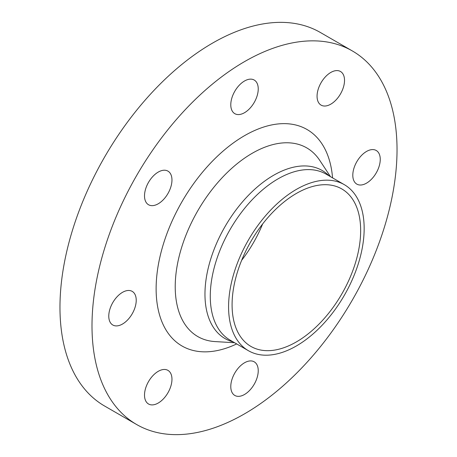 <?xml version="1.0" encoding="UTF-8"?>
<svg xmlns="http://www.w3.org/2000/svg" width="457" height="457" viewBox="0 0 457 457"><rect width="100%" height="100%" fill="white"/><g stroke="black" fill="none" stroke-linecap="round" stroke-linejoin="round"><path stroke-width="0.69" d="M380.253 159.379A19.411 11.208 120 0 0 376.237 150.49A19.411 11.208 120 0 0 361.276 155.688A19.411 11.208 120 0 0 352.804 175.225A19.411 11.208 120 0 0 356.82 184.114A19.411 11.208 120 0 0 371.781 178.91A19.411 11.208 120 0 0 380.253 159.379M340.499 71.498L340.499 71.498A19.411 11.208 120 0 0 321.082 82.706A19.411 11.208 120 0 0 321.082 105.121L321.082 105.121A19.411 11.208 120 0 0 340.499 93.914A19.411 11.208 120 0 0 340.499 71.498L340.499 71.498M244.512 81.003A19.411 11.208 120 0 0 231.83 98.112A19.411 11.208 120 0 0 234.807 113.667A19.411 11.208 120 0 0 244.512 112.708A19.411 11.208 120 0 0 257.194 95.599A19.411 11.208 120 0 0 254.218 80.044A19.411 11.208 120 0 0 244.512 81.003M148.531 182.332A19.411 11.208 120 0 0 148.531 204.742A19.411 11.208 120 0 0 167.942 193.54A19.411 11.208 120 0 0 167.942 171.124A19.411 11.208 120 0 0 148.531 182.332M108.772 316.113A19.411 11.208 120 0 0 112.793 325.001A19.411 11.208 120 0 0 127.754 319.803A19.411 11.208 120 0 0 136.226 300.266A19.411 11.208 120 0 0 132.204 291.377A19.411 11.208 120 0 0 117.249 296.582A19.411 11.208 120 0 0 108.772 316.113M167.942 370.37L167.942 370.37A19.411 11.208 120 0 0 148.531 381.578A19.411 11.208 120 0 0 148.531 403.994L148.531 403.994A19.411 11.208 120 0 0 167.942 392.786A19.411 11.208 120 0 0 167.942 370.37M244.512 394.488A19.411 11.208 120 0 0 257.194 377.379A19.411 11.208 120 0 0 254.218 361.824A19.411 11.208 120 0 0 244.512 362.784A19.411 11.208 120 0 0 231.83 379.893A19.411 11.208 120 0 0 234.807 395.448A19.411 11.208 120 0 0 244.512 394.488M352.358 50.95L320.328 32.458A215.693 124.533 120 0 0 212.488 43.141A215.693 124.533 120 0 0 71.578 233.213A215.693 124.533 120 0 0 104.642 406.05L136.672 424.542A215.693 124.533 120 0 0 244.512 413.859A215.693 124.533 120 0 0 385.422 223.787A215.693 124.533 120 0 0 352.358 50.95A215.693 124.533 120 0 0 244.512 61.632A215.693 124.533 120 0 0 103.608 251.704A215.693 124.533 120 0 0 136.672 424.542M296.37 189.404A95.873 55.354 120 0 0 233.738 273.892A95.873 55.354 120 0 0 248.431 350.713A95.873 55.354 120 0 0 296.37 345.966A95.873 55.354 120 0 0 359.002 261.478A95.873 55.354 120 0 0 344.31 184.657A95.873 55.354 120 0 0 296.37 189.404M296.37 341.916A90.914 52.492 120 0 0 355.763 261.804A90.914 52.492 120 0 0 341.825 188.952A90.914 52.492 120 0 0 296.37 193.454A90.914 52.492 120 0 0 236.977 273.566A90.914 52.492 120 0 0 250.916 346.417A90.914 52.492 120 0 0 296.37 341.916M241.65 260.319A90.914 52.492 120 0 0 262.632 223.976M332.553 177.87A124.995 72.166 120 0 0 244.512 135.683A124.995 72.166 120 0 0 156.214 284.197A124.995 72.166 120 0 0 236.68 343.927M330.491 176.676L319.711 160.327A108.937 62.895 120 0 0 252.253 153.266A108.937 62.895 120 0 0 177.653 263.112A108.937 62.895 120 0 0 215.064 341.579L234.612 342.739M329.137 175.894A97.073 56.045 120 0 0 273.606 175.282A97.073 56.045 120 0 0 208.323 267.739A97.073 56.045 120 0 0 233.264 341.956M344.31 184.657L326.007 174.088A95.873 55.354 120 0 0 278.067 178.836A95.873 55.354 120 0 0 215.436 263.323A95.873 55.354 120 0 0 230.128 340.151L248.431 350.713"/></g></svg>
